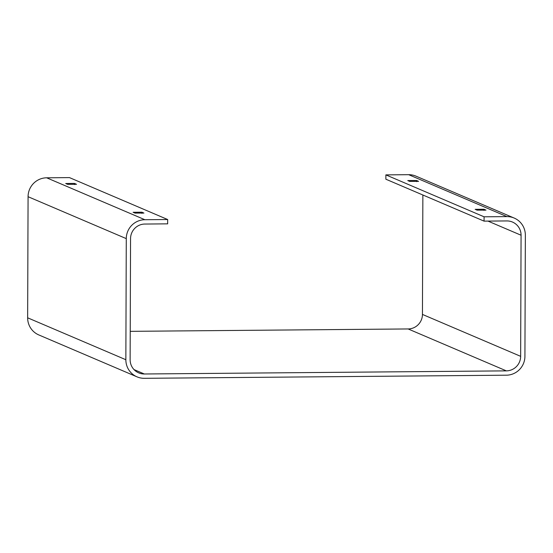 <?xml version="1.0" encoding="UTF-8"?>
<svg xmlns="http://www.w3.org/2000/svg" width="553" height="553" viewBox="0 0 553 553"><rect width="100%" height="100%" fill="white"/><g stroke="black" fill="none" stroke-linecap="round" stroke-linejoin="round"><path stroke-width="0.83" d="M134.006 369.577L144.333 373.987A14.454 14.219 -66.9 0 1 130.128 359.692L130.556 238.585A14.454 14.219 -66.9 0 1 144.858 224.048L167.663 223.847L167.677 219.527L69.471 177.603L46.666 177.803A18.788 18.477 -66.9 0 0 28.072 196.702L27.65 317.809A18.788 18.477 -66.9 0 0 38.8 334.931L137.006 376.849A18.788 18.477 -66.9 0 0 144.319 378.314L506.334 375.197A18.788 18.477 113.1 0 0 524.928 356.298L525.35 235.191A18.788 18.477 113.1 0 0 506.887 216.603L484.082 216.804L385.876 174.886L408.681 174.686A18.788 18.477 113.1 0 1 415.994 176.151L514.2 218.069M144.333 373.987L506.348 370.869A14.454 14.219 113.1 0 0 520.65 356.332L521.071 235.225A14.454 14.219 113.1 0 0 506.873 220.93L484.069 221.131L484.082 216.804M137.006 376.849A18.788 18.477 -66.9 0 1 125.856 359.726L126.278 238.62A18.788 18.477 -66.9 0 1 144.872 219.721L167.677 219.527M506.348 370.869L408.142 328.952L130.232 331.344M408.142 328.952A14.454 14.219 113.1 0 0 422.444 314.415L520.65 356.332M422.865 195.002L422.444 314.415M133.1 212.276L141.934 212.2L143.925 213.078L135.022 213.099L133.1 212.276M65.703 183.506L74.537 183.43L76.528 184.308L67.632 184.329L65.703 183.506M484.069 221.131L385.863 179.207L385.876 174.886M475.158 209.331L483.999 209.255L485.983 210.133L477.087 210.154L475.158 209.331M407.768 180.568L416.603 180.492L418.593 181.363L409.69 181.391L407.768 180.568M27.65 317.809L125.856 359.726M28.072 196.702L126.278 238.62M521.071 235.225L487.967 221.096M46.666 177.803L144.872 219.721M506.887 216.603L408.681 174.686M141.934 213.334L141.934 212.2M74.537 184.564L74.537 183.43M483.993 210.389L483.999 209.255M416.596 181.626L416.603 180.492"/></g></svg>
